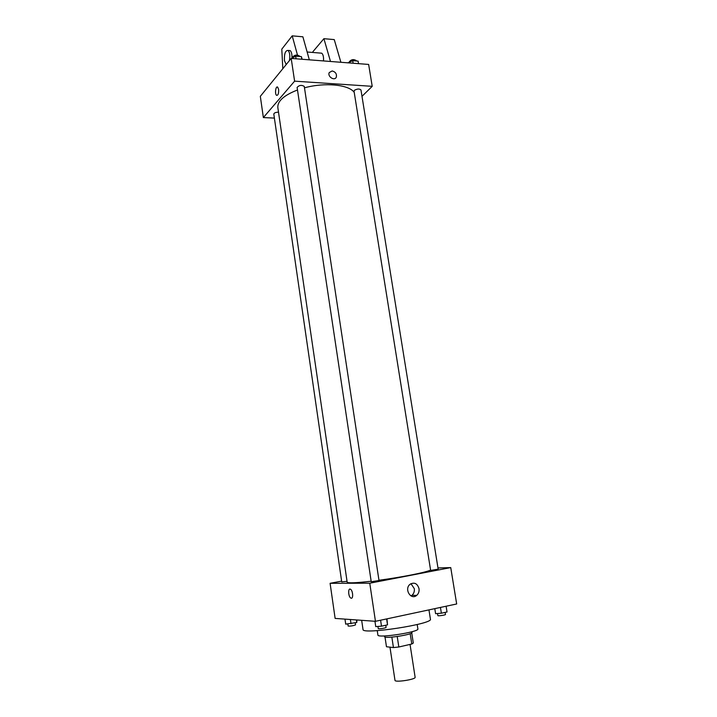 <?xml version="1.0" encoding="UTF-8"?>
<svg xmlns="http://www.w3.org/2000/svg" width="717" height="717" viewBox="0 0 717 717"><rect width="100%" height="100%" fill="white"/><g stroke="black" fill="none" stroke-linecap="round" stroke-linejoin="round"><path stroke-width="1.08" d="M389.967 647.155L394.986 680.352C394.798 682.692 416.012 679.447 415.125 677.269L410.043 644.413M410.196 633.667L411.8 644.009L398.822 646.994L393.436 647.568L386.472 646.743L385.002 637.019M411.8 644.009L413.297 643.015L411.728 632.905M411.925 631.731L412.033 632.439C413.135 634.617 384.133 639.062 384.536 636.651L384.429 635.943M397.227 636.526L398.822 646.994M391.849 637.126L393.436 647.568M417.195 624.525L417.886 628.926C419.535 632.018 377.25 638.488 377.904 635.047L377.241 630.637M428.954 609.889L430.424 619.174C433.382 624.005 361.646 634.984 363.017 629.481L361.664 620.313M437.97 567.963L450.742 567.595L456.675 603.974L375.457 621.307L335.126 618.413L330.098 583.306L341.624 581.128M297.483 89.992C283.977 95.271 277.425 101.106 277.829 107.514L347.162 582.168C347.888 583.279 355.883 582.966 371.155 581.236M378.961 580.25C401.708 577.248 426.758 572.247 430.576 570.042M450.742 567.595L369.757 583.208L330.098 583.306M371.227 581.72L378.997 580.528L304.268 86.39C301.588 84.794 299.195 85.144 297.107 87.447L371.227 581.72M278.51 112.175C275.731 112.246 274.163 112.874 273.804 114.057L341.731 581.89L347.037 581.299M431.141 570.347L430.621 570.293L354.028 91.14L354.377 90.351C357.227 88.738 359.423 88.603 360.965 89.948L438.168 569.155L431.141 570.347M369.757 583.208L375.457 621.307M419.033 588.675C419.364 591.462 418.585 593.694 416.694 595.388C410.895 600.523 403.931 589.016 409.999 584.31C414.309 581.935 417.33 583.396 419.033 588.675M351.312 598.22L350.828 598.077C348.22 596.822 347.844 587.582 350.47 589.249C352.782 590.306 353.544 598.525 351.312 598.22L350.828 598.077C348.22 596.822 347.844 587.582 350.47 589.249C352.782 590.306 353.553 598.525 351.312 598.22M410.958 583.656L414.301 588.639C414.632 591.4 413.861 593.622 411.97 595.298L411.011 595.926M304.483 87.815C324.98 82.168 349.125 84.642 354.243 92.439M361.995 96.32L372.213 86.327L294.606 81.164L263.363 117.57L274.396 118.099M372.213 86.327L368.646 64.44L291.201 58.418L260.325 96.329L263.363 117.57M278.626 89.437C278.805 93.461 278.133 95.433 276.583 95.343C274.611 94.16 275.713 85.547 277.649 87.133L278.626 89.437C278.814 93.461 278.133 95.433 276.583 95.343L276.583 95.343C274.611 94.16 275.722 85.547 277.658 87.133M291.201 58.418L294.606 81.164M332.168 70.947C335.574 71.906 336.945 73.976 336.291 77.158C334.57 81.326 327.203 76.54 329.246 72.569L332.168 70.947L329.246 72.569C327.203 76.54 334.57 81.326 336.291 77.158C336.945 73.976 335.574 71.906 332.168 70.947M297.474 55.003L292.204 35.85L302.888 36.8L309.323 59.825M323.501 60.927C323.761 57.055 323.17 54.474 321.736 53.192L320.436 53.085M330.483 61.474L323.905 38.682L312.899 51.714L312.935 52.475M340.898 62.28L334.247 39.596L323.905 38.682M291.962 57.907C292.079 54.223 291.496 51.785 290.206 50.611L288.969 50.513M292.204 35.85L281.79 49.159L282.821 68.707M286.217 64.539L284.452 60.685C284.147 53.793 285.357 50.378 288.073 50.441C289.793 52.368 290.242 55.756 289.417 60.604M446.099 606.232L447.032 611.977L441.376 613.205L435.595 613.671L434.789 608.643M440.444 607.442L441.376 613.205M437.531 613.51L437.863 615.616C437.764 616.217 445.75 615.034 445.463 614.496L445.132 612.39M386.974 618.852L387.521 624.865L381.489 626.174L375.744 626.604L374.946 621.272M386.615 618.923L387.521 624.865M380.593 620.214L381.489 626.174M377.931 626.443L378.253 628.612C378.155 629.248 386.373 627.975 386.087 627.393L385.764 625.242M356.941 619.972L356.77 622.499L345.702 624.14L344.976 619.121M356.394 619.936L356.77 622.499M350.389 619.506L351.007 623.718M347.844 623.969L348.139 626.04C350.685 626.192 353.14 625.807 355.524 624.874L355.22 622.831M358.527 63.652L358.115 61.115L352.71 60.685L347.915 62.827M352.71 60.685L353.123 63.23M349.403 62.164L349.331 61.752C351.321 59.403 353.615 59 356.232 60.56L356.295 60.972M302.135 59.269L301.409 56.625L295.682 56.168L290.806 58.893M301.409 56.625L301.803 59.242M295.682 56.168L296.076 58.794M292.626 57.602L292.572 57.208C294.633 54.779 297.008 54.438 299.697 56.168L299.742 56.491M268.454 86.345L267.898 87.026M411.97 595.298L416.694 595.388M307.136 52L321.736 53.192M288.073 50.441L290.206 50.611"/></g></svg>
